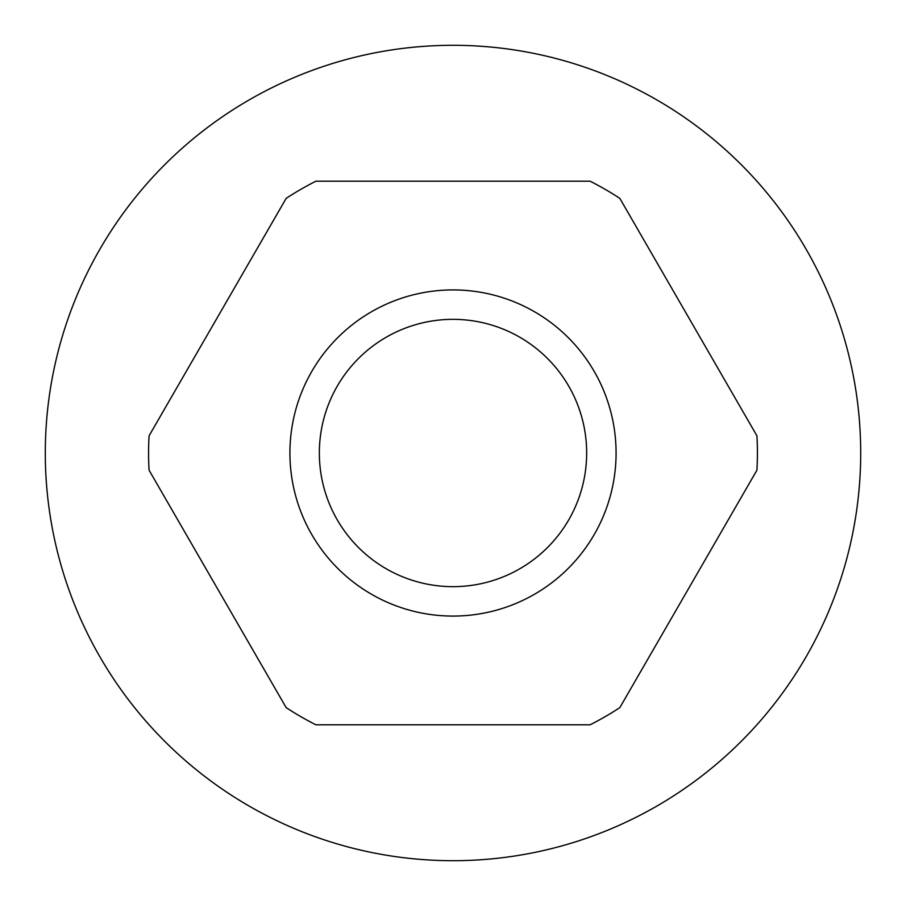 <?xml version="1.0" encoding="UTF-8"?>
<svg xmlns="http://www.w3.org/2000/svg" width="906" height="906" viewBox="0 0 906 906"><rect width="100%" height="100%" fill="white"/><g stroke="black" fill="none" stroke-linecap="round" stroke-linejoin="round"><path stroke-width="1.36" d="M45.3 453A407.7 407.7 0 0 0 453 860.7A407.7 407.7 0 0 0 860.7 453A407.7 407.7 0 0 0 453 45.3A407.7 407.7 0 0 0 45.3 453M289.92 453A163.08 163.08 0 0 0 453 616.08A163.08 163.08 0 0 0 616.08 453A163.08 163.08 0 0 0 453 289.92A163.08 163.08 0 0 0 289.92 453M319.342 453A133.658 133.658 0 0 0 453 586.658A133.658 133.658 0 0 0 586.658 453A133.658 133.658 0 0 0 453 319.342A133.658 133.658 0 0 0 319.342 453M756.929 470.18A304.416 304.416 0 0 0 756.929 435.82L619.84 198.38A304.416 304.416 0 0 0 590.089 181.2L315.911 181.2A304.416 304.416 0 0 0 286.16 198.38L149.071 435.82A304.416 304.416 0 0 0 149.071 470.18L286.16 707.62A304.416 304.416 0 0 0 315.911 724.8L590.089 724.8A304.416 304.416 0 0 0 619.84 707.62L756.929 470.18"/></g></svg>
